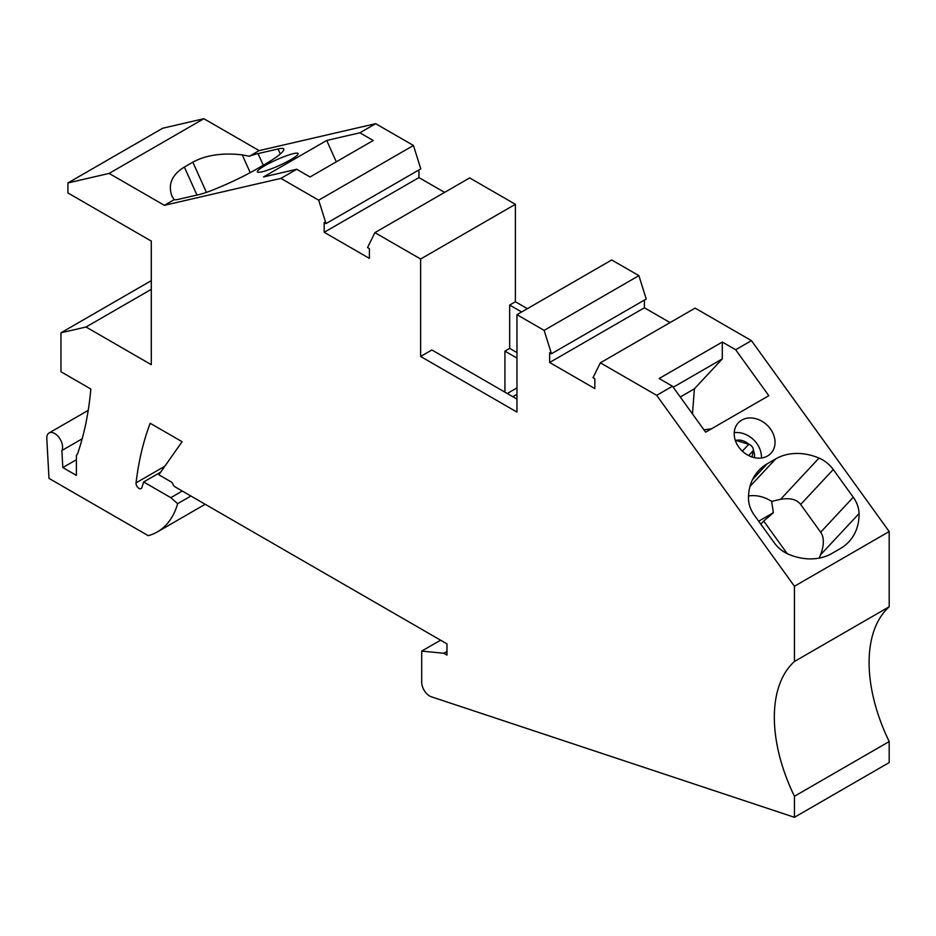 <?xml version="1.0" encoding="UTF-8"?>
<svg xmlns="http://www.w3.org/2000/svg" width="936" height="936" viewBox="0 0 936 936"><rect width="100%" height="100%" fill="white"/><g stroke="black" fill="none" stroke-linecap="round" stroke-linejoin="round"><path stroke-width="1.4" d="M794.442 817.292L794.442 796.267L889.2 741.558A134.012 77.372 60 0 1 889.2 606.774L889.2 531.543L751.444 340.634L695.12 308.108L600.35 362.817L593.014 377.723L594.851 378.787L594.851 388.592L549.643 362.489L549.643 352.685L551.468 353.738L544.132 330.361L516.965 314.671L516.965 412.086L420.627 356.464L420.627 259.015L374.903 232.631L367.555 247.56L369.392 248.625L369.392 258.394L324.184 232.292L324.184 222.522L326.02 223.587L318.685 200.187L280.905 178.39L164.373 205.323L109.102 173.417L67.93 182.941L67.93 192.956L151.293 241.09L151.293 364.677L86.042 327.003L60.969 332.795L60.969 371.767L90.839 389.013A406.75 234.842 60 0 1 77.805 453.118A11.63 6.716 60 0 1 76.401 455.305L76.401 475.406L62.817 467.567L61.87 450.532A11.174 6.447 -120 0 0 59.179 437.709A11.174 6.447 -120 0 0 49.093 432.935A11.174 6.447 -120 0 0 46.8 438.668L49 478.39L148.251 535.684A112.542 64.97 -120 0 0 157.33 531.917A112.542 64.97 -120 0 0 177.629 503.685L170.82 497.659L143.653 481.97A390.874 225.67 60 0 1 141.816 487.668A4.189 2.422 60 0 1 141.09 488.604A4.189 2.422 60 0 1 137.697 487.293A4.189 2.422 60 0 1 136.059 482.847A390.874 225.67 60 0 1 150.181 423.283L182.087 441.698L158.839 474.774L170.984 481.794A3.346 1.93 60 0 1 173.031 484.345A3.346 1.93 -120 0 0 175.09 486.895L446.975 643.874L446.975 655.083L443.863 653.281L421.703 651.093L421.703 682.321A11.174 6.447 -120 0 0 431.274 696.758L794.442 817.292L889.2 762.583L889.2 741.558M600.35 362.817L656.686 395.343L794.442 586.252L794.442 661.483A134.012 77.372 -120 0 0 794.442 796.267M326.02 223.587L420.79 168.866L413.443 145.478L375.664 123.681L259.132 150.614L203.861 118.708L162.689 128.232L67.93 182.941M418.942 169.931L418.942 177.583L444.588 192.395M420.627 259.015L515.385 204.305L469.661 177.922L374.903 232.631M515.385 204.305L515.385 301.755L509.664 305.066L521.644 311.98M527.366 308.669L515.385 301.755M551.468 353.738L646.226 299.029L638.89 275.652L611.723 259.962L516.965 314.671M644.401 300.082L644.401 307.78L670.047 322.581M82.169 438.808L61.87 450.532M60.969 332.795L151.293 280.648M86.042 327.003L151.293 289.329M242.249 154.873C222.3 152.65 205.838 155.084 192.839 162.174L184.38 167.053C172.107 174.564 167.895 184.064 171.744 195.577L174.108 199.707A27.916 3.955 155.8 0 0 179.08 199.192L199.087 194.571A27.916 3.955 155.8 0 0 213.326 189.809A55.844 7.921 155.8 0 0 256.675 169.053L265.145 164.163A55.844 7.921 155.8 0 0 283.83 149.105A27.916 3.955 155.8 0 0 283.784 148.929A27.916 3.955 155.8 0 0 278.062 148.976L258.043 153.598A27.916 3.955 155.8 0 0 249.397 156.242L242.249 154.873L250.228 172.645M109.102 173.417L203.861 118.708M164.373 205.323L174.108 199.707M249.397 156.242L259.132 150.614M418.942 177.583L324.184 232.292M516.965 352.603L509.664 348.391L504.925 351.117L516.965 358.079M509.664 305.066L509.664 348.391M516.965 399.099L431.882 349.97L420.627 356.464M504.925 392.137L504.925 351.117M507.277 393.506L516.965 387.913M673.218 387.247L722.299 358.909L722.299 342.038L735.649 349.748L768.819 395.706L705.639 432.175L672.481 386.217L656.686 395.343M722.299 358.909L694.407 388.803L692.453 413.911M703.93 429.811L711.418 428.84M722.299 342.038L659.131 378.518L672.481 386.217M735.649 349.748L751.444 340.634M694.407 388.803L680.25 396.981M741.686 420.124A22.335 17.959 -137 0 1 768.748 426.839A22.335 17.959 -137 0 1 770.948 453.281A22.335 17.959 -137 0 1 767.555 455.972A22.335 17.959 -137 0 1 740.493 449.257A22.335 17.959 -137 0 1 738.293 422.815A22.335 17.959 -137 0 1 741.686 420.124M853.269 497.25A27.916 22.452 -137 0 1 859.049 513.56A55.844 44.905 -137 0 1 848.847 541.827A55.844 44.905 -137 0 1 840.352 548.566L831.893 553.445A55.844 44.905 -137 0 1 788.545 554.264A27.916 22.452 -137 0 1 774.306 542.845L754.287 515.116A27.916 22.452 -137 0 1 748.519 498.806A55.844 44.905 -137 0 1 758.722 470.527A55.844 44.905 -137 0 1 767.204 463.8L775.675 458.909A55.844 44.905 -137 0 1 819.023 458.09A27.916 22.452 -137 0 1 833.262 469.521L853.269 497.25L820.661 532.198C824.265 537.463 824.242 544.986 820.568 554.791L859.049 513.56M794.442 586.252L889.2 531.543M734.233 432.654A22.335 17.959 -137 0 1 761.413 458.008M735.275 440.236A5.581 4.493 -137 0 1 735.895 440.353A14.438 11.606 -137 0 1 749.069 444.389A5.581 4.493 -137 0 1 753.363 450.345A14.438 11.606 -137 0 1 754.404 457.645M735.579 441.102L735.895 440.353M736.141 440.505L749.069 444.389M748.706 455.598L753.363 450.345M753.281 450.696L751.982 456.979M787.223 553.679L763.706 521.071L760.828 524.16M819.246 558.102L820.568 554.791M748.554 495.94C756.417 494.828 764.115 496.642 771.65 501.368L780.554 499.333C790.113 497.695 796.817 499.414 800.654 504.469L820.661 532.198M771.65 501.368L773.382 512.706L763.706 521.071M758.687 521.2L773.382 512.706M794.442 661.483L889.2 606.774M143.653 481.97L160.699 472.13M170.82 497.659L182.274 491.049M177.629 503.685L190.897 496.021M421.703 651.093L440.599 640.189M443.863 653.281L446.975 651.491M76.401 459.728L62.817 467.567M644.401 307.78L549.643 362.489M638.89 275.652L544.132 330.361M413.443 145.478L318.685 200.187M375.664 123.681L359.869 132.795L326.711 140.458L263.542 176.939L296.7 169.264L280.905 178.39M296.7 169.264L310.05 176.974L373.218 140.505L359.869 132.795M336.305 161.811L326.711 140.458M264.794 165.707A22.335 3.171 155.8 0 1 285.878 155.973A22.335 3.171 155.8 0 1 298.104 153.562A22.335 3.171 155.8 0 1 290.663 159.728A22.335 3.171 155.8 0 1 269.58 169.463A22.335 3.171 155.8 0 1 257.353 171.873A22.335 3.171 155.8 0 1 264.794 165.707M512.834 396.712L516.965 394.313M206.423 192.395L192.839 162.174M263.273 165.239L258.043 153.598M184.38 167.053L196.958 195.062M171.744 195.577L172.458 197.168M742.353 451.164L748.706 444.354M800.654 504.469L833.262 469.521M780.554 499.333L819.023 458.09M749.982 486.439L775.675 458.909M752.591 479.454L767.204 463.8M164.841 466.233L136.059 482.847M280.309 153.984L278.062 148.976M88.23 410.354L49.093 432.935M205.195 504.282L157.33 531.917"/></g></svg>
